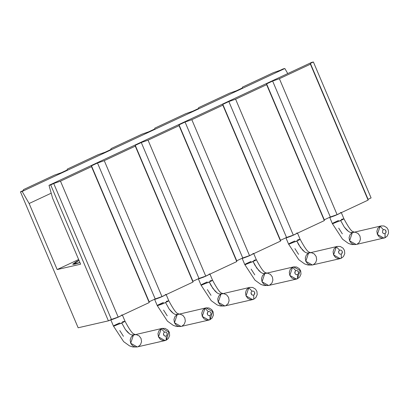 <?xml version="1.0" encoding="UTF-8"?>
<svg xmlns="http://www.w3.org/2000/svg" width="409" height="409" viewBox="0 0 409 409"><rect width="100%" height="100%" fill="white"/><g stroke="black" fill="none" stroke-linecap="round" stroke-linejoin="round"><path stroke-width="0.61" d="M371.091 197.91L368.074 199.321L368.11 200.113L337.088 214.633L330.324 216.985L324.291 219.812L324.332 220.604L293.304 235.124L286.545 237.476L280.513 240.298L280.548 241.095L249.526 255.615L242.762 257.967L236.729 260.789L236.77 261.581L205.742 276.101L198.984 278.452L192.951 281.28L192.987 282.072L161.964 296.591L155.2 298.943L149.167 301.765L149.208 302.563L118.181 317.082L108.405 320.845L78.15 327.773L108.405 320.845L50.706 184.919L49.008 185.308L52.587 198.14L80.624 264.188L57.168 269.557L80.624 264.188L52.587 198.14L49.008 185.308L50.706 184.919L108.405 320.845L111.422 319.434L53.722 183.508L50.706 184.919L53.722 183.508L111.422 319.434L118.181 317.082L149.208 302.563L91.509 166.637L60.486 181.156L118.181 317.082L60.486 181.156L53.722 183.508L60.486 181.156L91.509 166.637L149.208 302.563L149.167 301.765L91.473 165.839L91.509 166.637L91.473 165.839L149.167 301.765L155.2 298.943L97.506 163.017L91.473 165.839L97.506 163.017L155.2 298.943L161.964 296.591L192.987 282.072L135.292 146.146L104.264 160.665L161.964 296.591L104.264 160.665L97.506 163.017L104.264 160.665L135.292 146.146L192.987 282.072L192.951 281.28L135.251 145.348L135.292 146.146L135.251 145.348L192.951 281.28L198.984 278.452L141.284 142.526L135.251 145.348L141.284 142.526L198.984 278.452L205.742 276.101L148.048 140.175L141.284 142.526L148.048 140.175L205.742 276.101L236.77 261.581L179.07 125.655L148.048 140.175L179.07 125.655L236.77 261.581L236.729 260.789L179.035 124.863L179.07 125.655L179.035 124.863L236.729 260.789L242.762 257.967L185.067 122.04L179.035 124.863L185.067 122.04L242.762 257.967L249.526 255.615L191.826 119.689L185.067 122.04L191.826 119.689L249.526 255.615L280.548 241.095L222.854 105.169L191.826 119.689L222.854 105.169L280.548 241.095L280.513 240.298L222.813 104.372L222.854 105.169L222.813 104.372L280.513 240.298L286.545 237.476L228.846 101.55L222.813 104.372L228.846 101.55L286.545 237.476L293.304 235.124L235.604 99.198L228.846 101.55L235.604 99.198L293.304 235.124L324.332 220.604L266.632 84.678L235.604 99.198L266.632 84.678L324.332 220.604L324.291 219.812L266.596 83.881L266.632 84.678L266.596 83.881L324.291 219.812L330.324 216.985L272.629 81.059L266.596 83.881L272.629 81.059L330.324 216.985L337.088 214.633L368.11 200.113L310.416 64.187L279.388 78.707L337.088 214.633L279.388 78.707L272.629 81.059L279.388 78.707L310.416 64.187L368.11 200.113L368.074 199.321L310.375 63.395L310.416 64.187L310.375 63.395L368.074 199.321L371.091 197.91L313.391 61.984L371.091 197.91M283.135 68.906L284.833 68.518L287.762 73.569L284.833 68.518L280.119 70.322L283.135 68.906M311.694 62.372L313.391 61.984L310.375 63.395L313.391 61.984L311.694 62.372L49.008 185.308L311.694 62.372M78.64 259.51L57.168 269.557L29.131 203.508L22.147 191.453L20.45 191.841L78.15 327.773L20.45 191.841L23.466 190.43L23.425 189.638L54.453 175.118L61.212 172.767L67.245 169.945L67.209 169.147L98.237 154.628L104.995 152.276L111.028 149.454L110.987 148.661L142.015 134.137L148.774 131.79L154.806 128.963L154.771 128.17L185.793 113.651L192.557 111.299L198.59 108.477L198.549 107.679L229.577 93.16L236.336 90.808L242.368 87.986L242.332 87.194L273.355 72.669L280.119 70.322L273.355 72.669L242.332 87.194L242.368 87.986L236.336 90.808L229.577 93.16L198.549 107.679L198.59 108.477L192.557 111.299L185.793 113.651L154.771 128.17L154.806 128.963L148.774 131.79L142.015 134.137L110.987 148.661L111.028 149.454L104.995 152.276L98.237 154.628L67.209 169.147L67.245 169.945L61.212 172.767L54.453 175.118L23.425 189.638L23.466 190.43L20.45 191.841L22.147 191.453L284.833 68.518L22.147 191.453L29.131 203.508L57.168 269.557L78.64 259.51M72.761 264.112L74.586 264.214L79.939 262.568L74.586 264.214L72.761 264.112L78.978 260.308L75.767 262.005L72.73 264.291M51.207 193.181L29.131 203.508L51.207 193.181M121.734 314.93C121.575 315.789 118.124 317.404 111.391 319.772L117.685 317.415L122.02 315.227M165.512 294.439C165.354 295.303 161.908 296.914 155.169 299.281L159.965 297.568L165.803 294.736M209.296 273.953C209.137 274.812 205.686 276.428 198.953 278.79L203.743 277.077L209.582 274.25M253.074 253.462C252.915 254.321 249.47 255.937 242.731 258.304L249.03 255.947L253.365 253.759M296.857 232.972C296.694 233.836 293.248 235.446 286.515 237.813L291.305 236.1L297.144 233.268M340.636 212.486C340.477 213.345 337.031 214.96 330.293 217.322L335.089 215.609L340.927 212.782M79.924 262.532L75.2 263.963L73.421 264.04L79.024 260.41L73.446 263.866L79.924 262.532M111.391 319.772L110.798 319.797L113.467 326.08L121.78 323.054L124.99 321.188L124.024 321.919L114.06 326.055L113.477 326.024L114.438 325.349L119.607 322.931M155.169 299.281L154.582 299.306L157.25 305.589L165.558 302.563L168.774 300.702L167.802 301.428L162.634 303.851L157.838 305.564L157.255 305.533L158.217 304.863L163.385 302.44M198.953 278.79L198.36 278.815L201.029 285.104L209.342 282.072L212.552 280.211L211.586 280.942L201.622 285.078L201.039 285.042L201.995 284.373L207.169 281.954M242.731 258.304L242.143 258.33L244.807 264.613L253.12 261.581L256.336 259.72L255.364 260.451L245.4 264.587L244.817 264.557L245.778 263.882L250.947 261.463M286.515 237.813L285.922 237.839L288.59 244.122L296.903 241.095L300.114 239.234L299.148 239.96L289.183 244.096L288.601 244.066L289.557 243.396L294.731 240.973M330.293 217.322L329.705 217.348L332.369 223.636L340.682 220.604L343.897 218.743L342.926 219.475L332.962 223.611L332.379 223.575L333.34 222.905L338.509 220.482M166.228 340.165L168.303 338.555L169.648 335.564L169.352 332.394L167.941 330.104L165.185 328.447L162.25 328.371L161.207 328.729L164.536 332.169L165.507 332.021L166.432 332.425L167.071 333.274L166.913 335.339L166.161 335.999L165.19 336.142L164.26 335.738L163.447 333.826L163.784 332.829L164.536 332.169L161.207 328.729L158.953 330.707L157.951 333.698L158.477 336.893L160.389 339.439L163.176 340.656L166.228 340.165L166.161 335.999L166.228 340.165L165.042 340.574L158.477 336.893L161.207 328.729L162.25 328.371L133.416 335.089L130.686 343.253L137.25 346.934L135.379 347.016L132.598 345.799L130.686 343.253L130.159 340.058L131.156 337.072L133.416 335.089L131.683 334.986L129.679 333.974L127.547 332.128L125.42 329.567L121.78 323.054L125.42 329.567L129.679 333.974L131.683 334.986L136.33 334.649L139.116 335.866L141.028 338.412L141.55 341.612L140.553 344.598L138.293 346.576M123.441 336.326L119.791 330.574M122.434 321.832L124.98 321.249M210.006 319.68L212.087 318.064L213.426 315.078L213.135 311.903L211.719 309.613L208.968 307.957L206.034 307.88L204.991 308.238L208.314 311.678L209.285 311.53L210.216 311.939L210.85 312.788L211.029 313.851L210.691 314.848L209.94 315.508L208.968 315.656L208.043 315.247L207.404 314.398L207.23 313.335L207.562 312.338L208.314 311.678L204.991 308.238L202.731 310.216L201.729 313.207L202.256 316.402L204.168 318.948L206.954 320.165L210.011 319.674L209.94 315.508L210.011 319.674L208.825 320.083L202.256 316.402L204.991 308.238L206.034 307.88L177.199 314.603L174.464 322.762L181.034 326.448L179.162 326.53L176.376 325.313L174.464 322.762L173.937 319.567L174.94 316.581L177.199 314.603L175.466 314.495L173.462 313.488L171.325 311.638L169.203 309.081L165.558 302.563L169.203 309.081L173.462 313.488L175.466 314.495L180.108 314.163L182.895 315.375L184.807 317.926L185.333 321.121L184.331 324.107L182.071 326.091M167.225 315.835L163.569 310.083M166.212 301.341L168.764 300.758M253.79 299.189L255.865 297.573L257.21 294.587L256.913 291.418L255.502 289.127L252.747 287.466L249.812 287.394L248.769 287.752L252.097 291.188L253.069 291.044L253.994 291.448L254.633 292.297L254.475 294.357L253.723 295.017L252.752 295.165L251.821 294.761L251.008 292.844L251.341 291.852L252.097 291.188L248.769 287.752L246.515 289.73L245.512 292.716L246.039 295.911L247.951 298.463L250.732 299.679L253.79 299.189L253.723 295.017L253.79 299.189L252.604 299.598L246.039 295.911L248.769 287.752L249.812 287.394L220.978 294.112L218.248 302.277L224.812 305.958L222.941 306.039L220.16 304.823L218.248 302.277L217.721 299.081L218.718 296.09L220.978 294.112L219.244 294.01L217.24 292.997L215.103 291.152L211.013 285.497L209.342 282.072L212.982 288.59L217.24 292.997L219.244 294.01L223.892 293.672L226.678 294.889L228.585 297.435L229.112 300.63L228.115 303.621L225.855 305.6M211.003 295.344L207.353 289.598M209.996 280.85L212.542 280.267M297.425 278.749L299.649 277.087L300.988 274.096L300.697 270.927L299.281 268.636L296.525 266.98L293.59 266.903L300.16 270.584L297.425 278.749L296.387 279.107L289.817 275.426L292.553 267.261L293.59 266.903L264.761 273.621L262.026 281.786L268.595 285.467L266.724 285.548L263.938 284.332L262.026 281.786L261.499 278.59L262.501 275.605L264.761 273.621L263.028 273.519L261.024 272.506L258.887 270.661L254.797 265.006L253.12 261.581L256.765 268.099L261.024 272.506L263.028 273.519L267.67 273.181L270.456 274.398L272.368 276.944L272.895 280.145L271.893 283.13L269.633 285.109M254.787 274.858L251.131 269.107M253.774 260.364L256.325 259.781M341.52 258.099L340.165 258.616L333.601 254.935L336.331 246.77L337.374 246.412L308.539 253.135L305.809 261.295L312.374 264.981L310.503 265.063L307.716 263.846L305.809 261.295L305.283 258.099L306.28 255.114L308.539 253.135L306.806 253.028L304.802 252.021L302.665 250.17L298.575 244.516L296.903 241.095L300.543 247.614L304.802 252.021L306.806 253.028L311.454 252.696L314.235 253.907L316.147 256.458L316.673 259.654L315.676 262.639L313.417 264.618M298.565 254.367L294.915 248.616M297.558 239.873L300.104 239.291M385.298 237.609L383.949 238.125L377.379 234.444L380.114 226.284L381.152 225.921L352.323 232.644L349.588 240.809L356.157 244.49L354.286 244.572L351.5 243.355L349.588 240.809L349.061 237.614L350.063 234.623L352.323 232.644L350.585 232.542L348.586 231.53L346.449 229.684L344.322 227.123L340.682 220.604L344.322 227.123L348.586 231.53L350.585 232.542L355.232 232.205L358.018 233.421L359.93 235.967L360.457 239.163L359.455 242.154L357.195 244.132M342.343 233.876L338.693 228.13M341.336 219.382L343.887 218.8M162.25 328.371L168.82 332.052L166.397 340.058M206.034 307.88L212.598 311.561L210.175 319.567M293.59 266.903L292.553 267.261L295.876 270.702L292.553 267.261L290.293 269.24L289.291 272.23L289.817 275.426L291.729 277.972L294.516 279.189L297.573 278.698L297.501 274.531L296.53 274.674L295.605 274.27L294.966 273.422L294.792 272.358L295.124 271.361L295.876 270.702L296.847 270.553L297.778 270.957L298.59 272.875L298.253 273.872L297.501 274.531L297.568 278.698M341.208 258.258L343.427 256.596L344.772 253.611L344.475 250.436L343.064 248.145L340.308 246.489L337.374 246.412L336.331 246.77L339.659 250.211L336.331 246.77L334.071 248.749L333.074 251.739L333.601 254.935L335.513 257.481L338.294 258.698L341.351 258.207L341.285 254.04L340.314 254.188L339.383 253.779L338.744 252.931L338.57 251.867L338.903 250.87L339.659 250.211L340.631 250.063L341.556 250.472L342.195 251.32L342.369 252.384L342.036 253.381L341.285 254.04L341.346 258.212M384.987 237.767L385.063 233.549L384.092 233.697L383.167 233.294L382.527 232.445L382.686 230.379L383.438 229.72L380.114 226.284L377.855 228.263L376.853 231.249L377.379 234.444L379.291 236.995L382.078 238.212L383.949 238.13M385.063 233.549L385.135 237.721L387.211 236.105L388.55 233.12L388.253 229.945L386.842 227.66L384.087 225.998L381.152 225.921L380.114 226.284L383.438 229.72L384.409 229.577L385.339 229.981L385.973 230.829L385.815 232.89L385.063 233.549L385.815 232.89L386.147 231.893L385.339 229.981L384.409 229.577L383.438 229.72L382.686 230.379L382.527 232.445L383.167 233.294L384.092 233.697L385.063 233.549M166.161 335.999L166.913 335.339L167.071 333.274L166.432 332.425L165.507 332.021L164.536 332.169L163.784 332.829L163.447 333.826L163.626 334.889L164.26 335.738L165.19 336.142L166.161 335.999M209.94 315.508L210.691 314.848L211.029 313.851L210.85 312.788L210.216 311.939L209.285 311.53L208.314 311.678L207.562 312.338L207.404 314.398L208.043 315.247L208.968 315.656L209.94 315.508M253.723 295.017L254.475 294.357L254.807 293.365L254.633 292.297L253.994 291.448L253.069 291.044L252.097 291.188L251.341 291.852L251.008 292.844L251.187 293.913L251.821 294.761L252.752 295.165L253.723 295.017M297.501 274.531L298.253 273.872L298.59 272.875L298.412 271.806L297.778 270.957L296.847 270.553L295.876 270.702L295.124 271.361L294.966 273.422L295.605 274.27L296.53 274.674L297.501 274.531M341.285 254.04L342.036 253.381L342.195 251.32L341.556 250.472L340.631 250.063L339.659 250.211L338.903 250.87L338.744 252.931L339.383 253.779L340.314 254.188L341.285 254.04M110.926 319.838L110.563 319.833M154.709 299.352L154.346 299.342M198.488 278.861L198.125 278.856M242.271 258.37L241.908 258.365M286.049 237.885L285.686 237.874M329.828 217.394L329.47 217.389M73.436 264.076L73.574 264.398M135.185 334.69C134.326 333.008 133.794 337.783 124.99 321.188L122.322 314.904M178.968 314.204C178.109 312.517 177.578 317.297 168.774 300.702L166.105 294.414M222.747 293.713C221.888 292.026 221.356 296.806 212.552 280.211L209.883 273.928M266.53 273.222C265.671 271.54 265.134 276.315 256.336 259.72L253.667 253.437M310.308 252.736C309.449 251.049 308.918 255.824 300.114 239.234L297.445 232.946M354.092 232.246C353.233 230.558 352.696 235.339 343.897 218.743L341.229 212.46M165.042 340.574L137.25 346.934L132.853 346.99L129.551 345.902L123.646 341.638L113.467 326.08M208.825 320.083L181.034 326.448L176.632 326.5L173.334 325.411L167.429 321.147L157.25 305.589M252.604 299.598L224.812 305.958L220.41 306.014L217.113 304.92L211.208 300.661L201.029 285.104M296.387 279.107L268.595 285.467L264.194 285.523L260.896 284.429L254.986 280.17L244.807 264.613M340.165 258.616L312.374 264.981L307.972 265.032L304.674 263.943L298.769 259.679L288.59 244.122M385.135 237.721L356.157 244.49L351.755 244.546L348.453 243.452L342.548 239.193L332.369 223.636"/></g></svg>
